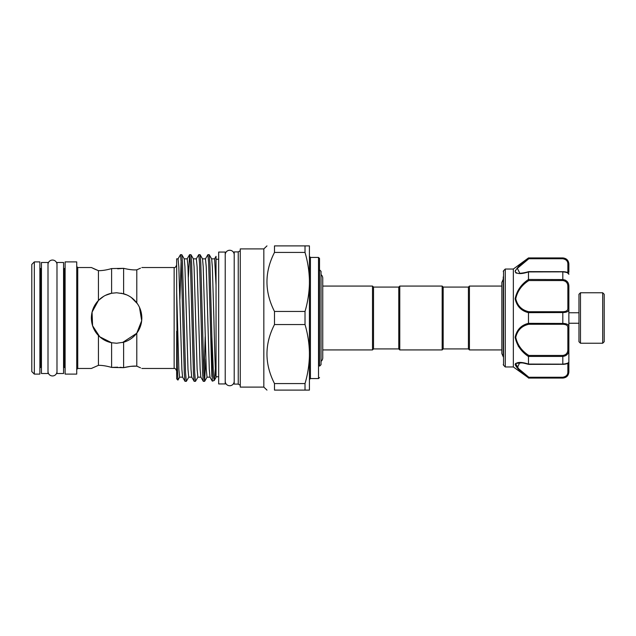 <?xml version="1.0" encoding="UTF-8"?>
<svg xmlns="http://www.w3.org/2000/svg" width="636" height="636" viewBox="0 0 636 636"><rect width="100%" height="100%" fill="white"/><g stroke="black" fill="none" stroke-linecap="round" stroke-linejoin="round"><path stroke-width="0.95" d="M56.986 264.544A4.492 4.492 0 0 0 52.494 260.052A4.492 4.492 0 0 0 48.002 264.544L48.002 264.544M56.986 371.456A4.492 4.492 0 0 1 52.494 375.948A4.492 4.492 0 0 1 48.002 371.456M234.207 254.75A4.492 4.492 0 0 0 229.715 250.258A4.492 4.492 0 0 0 225.224 254.758M234.207 381.25A4.492 4.492 0 0 1 229.715 385.742A4.492 4.492 0 0 1 225.224 381.25M63.552 373.523L63.552 262.477L56.986 262.477L56.986 373.523L63.552 373.523M48.002 373.523L48.002 262.477L41.443 262.477L41.443 373.523L48.002 373.523M225.224 383.945L225.224 252.055L218.665 252.055L218.665 383.945L225.224 383.945M580.477 343.241L578.959 341.723L578.959 294.277L580.477 292.759L580.477 343.241L602.69 343.241L602.69 292.759L604.2 294.277L604.2 341.723L602.69 343.241M568.87 272.295L568.87 263.988L568.87 272.295M503.251 356.009L503.251 276.859M505.27 366.964L503.545 365.239L503.545 270.761L505.27 269.036L505.27 366.964L513.339 366.964L513.339 269.036L528.484 257.93L562.812 258.184C566.827 258.9 568.846 261.07 568.87 264.703L568.52 262.469M515.661 272.717L516.496 273.194M513.339 366.964L528.484 377.832C521.242 372.76 516.79 368.3 515.144 364.452C516.814 361.868 521.266 361.741 528.484 364.078L528.484 356.534C521.258 351.708 516.806 345.292 515.144 337.271C516.798 329.726 521.25 325.083 528.484 323.334L528.484 312.666C521.258 310.909 516.806 306.282 515.144 298.785C516.798 290.716 521.25 284.276 528.484 279.466L528.484 271.922C521.258 274.259 516.806 274.132 515.144 271.556C516.798 267.692 521.25 263.225 528.484 258.168L528.818 258.765L517.346 268.352L519.803 273.249M528.126 258.447L523.921 261.754M515.502 270.221L515.144 271.548M501.836 349.927L469.432 349.927L468.422 348.918L468.422 287.082L443.181 287.082L442.171 286.073L399.774 286.073L399.774 349.927L398.764 348.918L398.764 287.082L399.774 286.073M468.422 348.918L443.181 348.918L443.181 287.082M469.432 349.927L469.432 286.073L468.422 287.082M443.181 348.918L442.171 349.927L442.171 286.073M398.764 348.918L373.523 348.918L373.523 287.082L372.513 286.073L322.746 286.073M373.523 348.918L372.513 349.927L372.513 286.073M321.029 361.359A4.492 4.492 0 0 0 322.746 357.822L322.746 278.171A4.492 4.492 0 0 0 321.029 274.641M319.606 366.113L321.029 364.69L321.029 271.31L319.518 269.799L319.518 258.439L319.518 365.986M216.041 377.418L214.229 380.495L213.624 377.569L211.875 336.929L209.928 263.137L209.228 254.71L211.653 258.9L212.345 266.77L213.871 318C214.578 347.765 215.334 375.789 216.041 376.997L216.041 256.356M211.621 258.844L214.61 258.844L216.041 285.222M178.001 258.9L180.489 254.654L181.244 263.137L184.297 372.863L184.989 381.29L182.572 377.1L181.872 369.23L178.827 266.77L178.064 258.844L176.665 258.844L176.665 292.027L178.843 369.23L179.606 377.156L182.604 377.156M188.812 377.1L186.324 381.346L185.561 372.863L182.516 263.137L181.816 254.71L184.241 258.9L184.933 266.77L187.986 369.23L188.741 377.156L191.738 377.156M184.209 258.844L187.207 258.844L187.962 266.77L191.015 369.23L191.706 377.1L194.195 381.346L195.459 381.346L194.703 372.863L191.651 263.137L190.959 254.71L189.623 254.654L190.387 263.137L193.431 372.863L194.131 381.29M190.959 254.71L193.376 258.9L194.075 266.77L197.12 369.23L197.883 377.156L200.873 377.156M193.344 258.844L196.341 258.844L197.104 266.77L200.149 369.23L200.841 377.1L203.329 381.346L204.593 381.346L203.838 372.863L200.793 263.137L200.094 254.71L198.758 254.654L199.521 263.137L202.566 372.863L203.266 381.29M200.094 254.71L202.518 258.9L203.21 266.77L206.255 369.23L207.018 377.156L210.007 377.156M202.479 258.844L205.476 258.844L206.239 266.77L209.284 369.23L209.975 377.1L212.313 381.139L211.875 336.929M274.49 311.457C264.457 291.725 264.457 272.049 274.49 252.436L305.018 252.436L305.018 245.894L309.422 245.894L309.422 352.4C309.191 343.058 307.729 333.773 305.018 324.543L305.018 311.457L274.49 311.457L274.49 324.543C264.457 344.156 264.457 363.832 274.49 383.564L274.49 390.106C264.457 390.106 264.457 390.106 274.49 390.106L305.018 390.106L305.018 383.564L274.49 383.564M263.837 387.101L240.265 387.101L240.265 248.899L263.837 248.899L263.837 387.101L266.969 390.106M274.49 252.436L274.49 245.894C264.457 245.894 264.457 245.894 274.49 245.894L305.018 245.894M266.969 245.894L263.837 248.899M34.32 261.897L31.8 264.417L31.8 371.583L34.32 374.103L39.877 374.103L39.877 261.897L34.32 261.897L34.32 374.103M65.111 261.897L65.111 374.103L76.725 374.103L76.725 261.897L65.111 261.897M91.361 318C91.504 311.131 93.858 305.296 98.429 300.486C102.181 296.694 106.57 294.285 111.602 293.26L116.603 292.759L123.615 293.76C128.933 295.327 133.329 298.356 136.788 302.855C140.079 307.275 141.764 312.324 141.836 318C141.764 323.684 140.079 328.733 136.788 333.145C133.314 337.652 128.925 340.689 123.615 342.24L116.603 343.241L111.602 342.74C106.578 341.723 102.181 339.314 98.429 335.514C93.858 330.712 91.504 324.877 91.361 318M95.535 269.473L98.429 270.658L98.429 300.486L92.053 312.149L92.586 325.751L99.765 336.802L111.602 342.74L111.602 367.425C106.578 365.97 102.181 365.279 98.429 365.342C102.181 365.279 106.57 365.97 111.602 367.425L123.615 367.672L120.053 367.29M98.429 270.658C102.181 270.721 106.57 270.03 111.602 268.575C106.578 270.03 102.181 270.721 98.429 270.658L91.361 267.525L77.735 267.525L77.735 368.475L76.725 369.484M93.246 268.44L95.384 269.41M96.656 302.537L95.432 304.254M93.293 308.317L91.854 313.031M140.516 309.939L140.127 308.858M140.484 268.185L136.788 269.847L136.788 302.855M205.412 258.9L207.893 254.654L208.656 263.137L211.875 376.48M209.228 254.71L207.893 254.654M181.816 254.71L180.489 254.654M181.125 260.426L179.893 299.294M188.367 277.177L189.623 254.654M196.27 258.9L198.758 254.654M184.989 381.29L186.324 381.346M197.947 377.1L195.459 381.346M203.965 375.574L205.19 336.706M205.849 358.823L204.593 381.346M238.246 384.096L238.246 251.904L234.207 251.904L234.207 384.096L238.246 384.096L240.265 385.265M176.665 292.027L177.309 366.121L177.921 380.082L179.678 377.1M176.665 331.245L176.665 378.825L177.921 380.082M121.11 293.172L126.787 294.913M131.302 297.481L137.352 303.642M139.491 307.371L141.693 320.711L136.788 333.145L136.788 366.153L130.897 366.336M136.637 333.351L122.533 342.534M140.516 326.053L140.985 324.503M117.676 268.813L123.615 268.328C128.933 269.6 133.329 270.101 136.788 269.847C133.314 270.101 128.925 269.592 123.615 268.328L111.602 268.575L111.602 293.26L105.449 295.358M130.459 366.384L123.615 367.672C128.933 366.4 133.329 365.899 136.788 366.153L140.54 367.839M117.644 367.187L111.602 367.425M91.711 368.308L98.429 365.342L98.429 335.514L96.219 332.89M140.516 367.831L136.788 366.153M98.58 300.327L103.748 296.281M123.615 268.328L123.615 293.76M123.615 342.24L123.615 367.672M309.422 352.4L309.422 390.106L305.018 390.106M214.308 380.408L215.358 368.483M214.229 380.495L212.313 381.139M274.49 324.543L305.018 324.543M305.018 383.564C307.713 374.381 309.183 365.096 309.422 355.707M305.018 311.457C307.713 302.283 309.183 292.989 309.422 283.6M309.422 280.293C309.191 270.952 307.729 261.666 305.018 252.436M565.356 280.126L562.812 279.554C566.827 280.134 568.846 282.456 568.87 286.518L568.87 361.884C568.608 363.347 566.597 364.174 562.812 364.38L562.812 364.15C566.827 363.713 568.846 362.957 568.87 361.884L568.87 372.012C568.505 375.693 566.485 377.705 562.812 378.07L565.038 377.379M528.651 364.38C521.003 362.361 523.205 363.188 520.558 362.774L519.676 362.751L517.362 367.672L528.818 377.235L528.484 377.832L562.812 377.816C566.827 377.108 568.846 374.93 568.87 371.297L568.87 361.741M528.484 364.078L562.812 364.15L562.812 356.446C566.827 355.874 568.846 353.552 568.87 349.482L568.87 326.769A1.01 0.787 180 0 1 567.861 327.556C567.884 325.489 566.199 324.4 562.812 324.273L528.818 324.273C521.798 325.863 517.442 330.219 515.74 337.35C517.458 344.966 521.814 350.993 528.818 355.445L528.484 356.534M518.205 345.976L518.801 346.843M522.848 362.751L515.51 363.434L519.763 370.709M519.811 370.748L524.136 374.421M563.488 323.462L562.812 323.446C566.827 323.549 568.846 324.654 568.87 326.769M565.038 258.621L562.812 257.93C566.485 258.296 568.505 260.315 568.87 263.988M528.484 279.466L562.812 279.554L562.812 271.62C567.447 271.962 568.187 272.542 568.87 274.116C568.846 273.043 566.827 272.288 562.812 271.85L528.484 271.922M568.87 286.518L567.861 286.621C567.884 283.107 566.199 281.08 562.812 280.555L528.818 280.555C521.798 285 517.442 291.057 515.74 298.721C517.458 305.797 521.814 310.13 528.818 311.727L562.812 311.727C566.199 311.608 567.884 310.511 567.861 308.444A1.01 0.787 180 0 1 568.87 309.231C568.846 311.346 566.827 312.459 562.812 312.554L528.484 312.666M528.484 323.334L562.812 323.446L562.812 311.727M528.818 377.235L562.812 377.235C566.199 376.615 567.884 374.843 567.861 371.925L567.861 363.259M528.818 355.445L562.812 355.445C566.199 354.92 567.884 352.901 567.861 349.379L567.861 327.556M568.87 264.703A1.01 0.636 180 0 0 567.861 264.075C567.884 261.158 566.199 259.393 562.812 258.765L528.818 258.765L528.564 258.256M517.108 268.63L524.525 262M528.818 324.273L528.492 323.446M568.87 349.482L567.861 349.379M528.818 280.555L528.492 279.554M528.818 311.727L528.492 312.554M568.87 371.297A1.01 0.636 180 0 1 567.861 371.925M318.509 257.429L310.432 257.429L310.432 378.571L318.509 378.571L318.509 257.429L319.518 258.439M141.836 368.475L174.145 368.475L174.145 267.525C174.884 267.971 175.727 267.128 176.665 264.997M41.443 268.964L40.887 268.964L40.887 367.036L39.877 368.045M63.552 268.964L64.109 268.964L64.109 367.036L65.111 368.045M562.812 355.445L562.812 356.446L528.492 356.446M567.861 308.444L567.861 286.621M567.861 272.741L567.861 264.075M562.812 324.273L562.812 323.446M562.812 280.555L562.812 279.554M562.812 258.765L562.812 258.184M528.683 271.62L562.812 271.683M562.812 364.317L528.683 364.38M562.812 377.816L562.812 377.235M580.477 292.759L602.69 292.759M578.959 312.753L568.87 312.753M503.545 270.761L503.251 271.477M513.339 269.036L505.27 269.036M398.764 287.082L373.523 287.082M310.432 378.571L309.422 379.581M174.145 368.475C174.884 368.029 175.727 368.872 176.665 371.003M141.836 267.525L174.145 267.525M216.041 259.25L218.665 259.25M238.246 251.904L240.265 250.735M501.836 286.073L469.432 286.073M503.251 279.196L501.836 282.464L501.836 285.166M503.251 356.804L501.836 353.536L501.836 282.464M501.836 350.834L501.836 353.536M216.041 376.75L218.665 376.75M77.735 368.475L91.361 368.475M77.735 267.525L76.725 266.516M64.109 268.964L65.111 267.955M40.887 367.036L41.443 367.036M63.552 367.036L64.109 367.036M40.887 268.964L39.877 267.955M207.082 377.1L204.657 381.29M216.041 256.316L214.547 258.9M189.56 254.71L187.135 258.9M310.432 257.429L309.422 256.419M318.509 378.571L319.518 377.561M372.513 349.927L322.746 349.927M442.171 349.927L399.774 349.927M562.812 378.07L528.484 378.07M562.812 257.93L528.484 257.93M503.545 365.239L503.251 364.523M567.861 273.249L568.87 274.259M528.651 271.62C524.334 273.043 519.159 273.393 519.684 273.249M578.959 323.247L568.87 323.247"/></g></svg>
